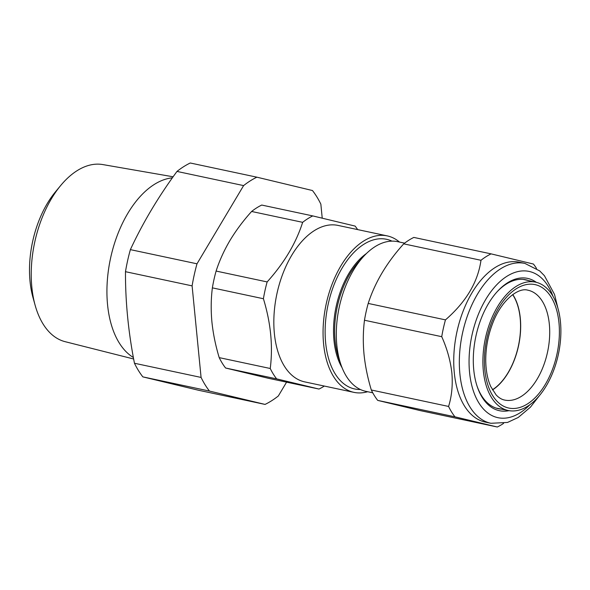 <?xml version="1.0" encoding="UTF-8"?>
<svg xmlns="http://www.w3.org/2000/svg" width="590" height="590" viewBox="0 0 590 590"><rect width="100%" height="100%" fill="white"/><g stroke="black" fill="none" stroke-linecap="round" stroke-linejoin="round"><path stroke-width="0.89" d="M492.414 389.784A55.644 31.676 102 0 0 518.47 345.6A55.644 31.676 102 0 0 512.666 294.639M265.05 404.416L198.424 390.233L142.846 376.877A120.5 68.595 -78 0 1 134.454 363.248C128.34 332.067 125.353 301.542 125.478 271.688A120.5 68.595 -78 0 1 130.375 249.629C142.787 222.895 158.327 196.824 176.985 171.424A120.5 68.595 -78 0 1 190.26 162.995L256.879 177.177A120.5 68.595 102 0 0 243.604 185.599L196.994 263.804A120.5 68.595 102 0 0 192.104 285.87L201.079 377.43A120.5 68.595 102 0 0 209.465 391.059L265.05 404.416A120.5 68.595 102 0 0 278.325 395.986L286.578 382.15M35.157 305.34L32.966 297.456A79.827 45.445 -78 0 1 55.438 191.868L60.652 185.562A90.558 51.551 102 0 0 35.157 305.34A90.558 51.551 102 0 0 65.121 341.676L133.65 358.993M173.121 176.779L102.815 164.573A90.558 51.551 102 0 0 60.652 185.562M133.377 357.488A93.552 53.255 -78 0 1 110.581 258.11A93.552 53.255 -78 0 1 172.369 177.833M491.094 253.87L413.833 237.423A91.811 52.259 102 0 0 403.715 243.847C386.826 262.506 374.989 282.367 368.204 303.43A91.811 52.259 102 0 0 364.48 320.237C363.086 331.226 362.931 342.584 364.023 354.295C365.247 366.11 367.681 378.013 371.317 389.997A91.811 52.259 102 0 0 377.703 400.389L420.058 410.559L497.318 427.005L454.964 416.828A91.811 52.259 -78 0 1 448.577 406.444C451.778 396.178 452.877 385.027 451.866 372.991C450.487 360.815 447.117 348.712 441.74 336.683A91.811 52.259 -78 0 1 445.465 319.876C466.085 301.94 477.922 282.079 480.975 260.286A91.811 52.259 -78 0 1 491.094 253.87L533.441 264.047A91.811 52.259 -78 0 1 536.546 268.472M509.023 410.662A67.644 38.505 -78 0 1 477.266 386.73A67.644 38.505 -78 0 1 473.748 369.768A67.644 38.505 -78 0 1 497.584 291.254A67.644 38.505 -78 0 1 536.34 282.337M528.706 280.619A65.903 37.517 102 0 0 525.823 279.785A65.903 37.517 102 0 0 497.09 291.799M490.895 423.288L485.305 422.101A81.722 46.522 -78 0 1 454.285 372.637A81.722 46.522 -78 0 1 519.325 262.226L524.923 263.42A81.722 46.522 -78 0 0 459.883 373.831A81.722 46.522 -78 0 0 490.895 423.288L507.533 422.44L518.234 417.469L530.417 407.181L539.26 395.831M503.565 423.406A91.811 52.259 -78 0 1 497.318 427.005M366.383 253.56A68.573 39.036 102 0 0 342.089 367.732M391.974 241.133A76.508 43.549 102 0 0 387.151 239.437A76.508 43.549 102 0 0 328.239 303.953A76.508 43.549 102 0 0 354.037 388.817A76.508 43.549 102 0 0 360.394 389.503M404.615 243.146L397.704 241.679A76.508 43.549 102 0 0 363.779 256.237L359.266 261.127A68.573 39.036 102 0 0 338.66 357.916L340.791 364.229A76.508 43.549 102 0 0 365.225 391.2A76.508 43.549 102 0 0 365.852 391.34L372.762 392.815M363.779 256.237A76.508 43.549 102 0 0 340.791 364.229M367.651 391.723A79.989 45.533 -78 0 1 353.941 392.365A79.989 45.533 -78 0 1 353.285 392.21A79.989 45.533 -78 0 1 326.181 304.071A79.989 45.533 -78 0 1 387.247 235.897A79.989 45.533 -78 0 1 387.903 236.044A79.989 45.533 -78 0 1 399.511 242.062M353.941 392.365L304.72 381.885A79.989 45.533 -78 0 1 304.064 381.737A79.989 45.533 -78 0 1 276.961 293.591A79.989 45.533 -78 0 1 338.026 225.417L387.247 235.897M357.629 229.591A91.811 52.259 102 0 0 355.121 226.088L312.774 215.918A91.811 52.259 102 0 0 302.655 222.334C296.003 243.176 284.166 263.037 267.145 281.924A91.811 52.259 102 0 0 263.413 298.732C270.803 322.944 273.082 346.197 270.25 368.492A91.811 52.259 102 0 0 276.644 378.876L318.991 389.053L267.949 378.19L225.601 368.013A91.811 52.259 -78 0 1 219.207 357.629C215.564 345.585 213.13 333.682 211.913 321.919C210.829 310.156 210.984 298.806 212.37 287.861A91.811 52.259 -78 0 1 216.102 271.061C219.436 260.692 224.06 250.492 229.982 240.44C236.044 230.395 243.257 220.741 251.613 211.471A91.811 52.259 -78 0 1 261.731 205.055L312.774 215.918M495.585 402.97A65.615 37.354 -78 0 1 488.682 326.307A65.615 37.354 -78 0 1 535.772 282.197A65.615 37.354 -78 0 1 548.199 289.69A65.615 37.354 -78 0 1 555.22 365.977A65.615 37.354 -78 0 1 508.455 410.551A65.615 37.354 -78 0 1 495.585 402.97M512.791 294.543A55.836 31.786 -78 0 1 518.581 345.622A55.836 31.786 -78 0 1 492.495 389.916M477.037 386.03A65.903 37.517 102 0 0 498.38 408.708A65.903 37.517 102 0 0 501.36 409.121M263.413 298.732L212.37 287.861M267.145 281.924L216.102 271.061M270.25 368.492L219.207 357.629M276.644 378.876L225.601 368.013M318.991 389.053A91.811 52.259 102 0 0 324.323 386.059M302.655 222.334L251.613 211.471M368.204 303.43L445.465 319.876M364.48 320.237L441.74 336.683M403.715 243.847L480.975 260.286M377.703 400.389L454.964 416.828M371.317 389.997L448.577 406.444M322.221 218.13L320.857 204.162A120.5 68.595 102 0 0 312.464 190.533L256.879 177.177M192.104 285.87L125.478 271.688M196.994 263.804L130.375 249.629M201.079 377.43L134.454 363.248M209.465 391.059L142.846 376.877M243.604 185.599L176.985 171.424M552.977 296.269A74.768 42.561 102 0 0 499.767 281.791A74.768 42.561 102 0 0 469.559 372.43A74.768 42.561 102 0 0 529.901 404.711M527.844 290.192A56.146 31.963 -78 0 1 538.862 296.681A56.146 31.963 -78 0 1 544.762 362.282A56.146 31.963 -78 0 1 504.472 400.027C501.589 399.437 498.801 397.719 496.109 394.887L490.814 386.656C487.672 379.776 485.99 371.309 485.754 361.264C485.614 348.314 487.937 335.636 492.716 323.239C501.434 299.956 518.485 287.205 527.844 290.192M496.588 400.794A63.101 35.924 -78 0 1 494.199 316.358A63.101 35.924 -78 0 1 547.188 291.858A63.101 35.924 -78 0 1 549.585 376.302A63.101 35.924 -78 0 1 496.588 400.794M535.772 282.197L523.3 279.409M508.455 410.551L495.925 408.029M557.911 308.194L554.541 294.476L544.437 275.729L539.71 270.913L524.923 263.42"/></g></svg>
